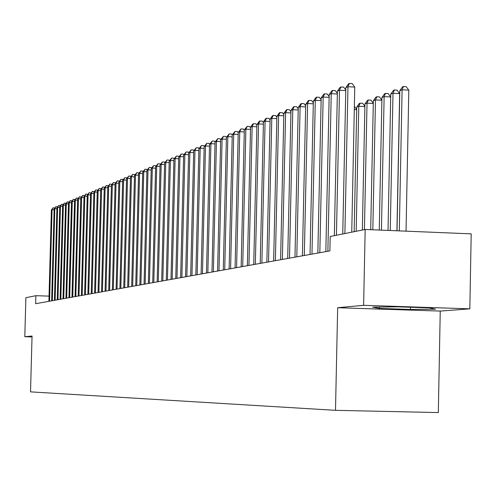 <?xml version="1.0" encoding="UTF-8"?>
<svg xmlns="http://www.w3.org/2000/svg" width="496" height="496" viewBox="0 0 496 496"><rect width="100%" height="100%" fill="white"/><g stroke="black" fill="none" stroke-linecap="round" stroke-linejoin="round"><path stroke-width="0.74" d="M469.824 308.834L363.618 305.313L337.664 307.718L440.243 311.085L469.824 308.834L471.2 233.852L365.174 229.474L330.193 236.505L329.883 250.895L35.656 303.707L35.879 295.69L25.879 297.699L24.8 336.71L32.029 336.92M440.243 311.085L438.321 412.573L335.494 410.328L30.523 391.871L32.054 336.04L24.8 336.71M363.618 305.313L365.174 229.474M337.664 307.718L335.494 410.328M49.042 296.124L35.879 295.69M397.724 306.838L372.608 307.117L379.372 308.419L410.49 309.442L435.575 309.194L429.573 307.892L397.724 306.838M410.533 307.26L410.49 309.442M379.403 307.043L379.372 308.419M54.107 209.845L52.061 209.758L49.581 301.208M51.379 210.044L53.103 207.805L52.061 209.758L51.379 210.044L48.899 301.326M53.103 207.805L54.758 207.979M56.897 208.698L54.827 208.611L52.334 300.712M54.132 208.897L55.874 206.646L54.827 208.611L54.132 208.897L51.64 300.836M55.874 206.646L57.542 206.832M59.731 207.533L57.629 207.446L55.124 300.21M56.922 207.737L58.683 205.468L57.629 207.446L56.922 207.737L54.424 300.334M58.683 205.468L60.369 205.66M62.608 206.348L60.469 206.262L57.951 299.702M59.756 206.559L61.529 204.271L60.469 206.262L59.756 206.559L57.245 299.832M61.529 204.271L63.24 204.476M65.522 205.152L63.358 205.059L60.828 299.187M62.632 205.363L64.418 203.056L63.358 205.059L62.632 205.363L60.103 299.317M64.418 203.056L66.148 203.273M68.479 203.937L66.284 203.844L63.742 298.666M65.546 204.147L67.351 201.829L66.284 203.844L65.546 204.147L63.011 298.797M67.351 201.829L69.099 202.058M71.486 202.703L69.254 202.61L66.7 298.133M68.51 202.92L70.333 200.576L69.254 202.61L68.51 202.92L65.956 298.27M70.333 200.576L72.1 200.818M74.536 201.45L72.273 201.357L69.7 297.594M71.511 201.667L73.352 199.311L72.273 201.357L71.511 201.667L68.95 297.73M73.352 199.311L75.138 199.566M77.63 200.179L75.336 200.08L72.751 297.048M74.561 200.403L76.421 198.022L75.336 200.08L74.561 200.403L71.982 297.185M76.421 198.022L78.225 198.288M80.774 198.89L78.442 198.791L75.845 296.49M77.661 199.113L79.534 196.714L78.442 198.791L77.661 199.113L75.07 296.633M79.534 196.714L81.363 196.999M83.967 197.582L81.598 197.476L78.988 295.926M80.805 197.805L82.696 195.387L81.598 197.476L80.805 197.805L78.201 296.069M82.696 195.387L84.543 195.684M87.209 196.249L84.804 196.143L82.181 295.356M83.998 196.478L85.907 194.041L84.804 196.143L83.998 196.478L81.375 295.498M85.907 194.041L87.78 194.351M90.501 194.897L88.059 194.792L85.417 294.773M87.24 195.133L89.168 192.671L88.059 194.792L87.24 195.133L84.605 294.922M89.168 192.671L91.059 192.994M93.843 193.527L91.363 193.415L88.71 294.184M90.532 193.762L92.479 191.282L91.363 193.415L90.532 193.762L87.885 294.333M92.479 191.282L94.395 191.617M97.241 192.132L94.717 192.02L92.058 293.582M93.874 192.374L95.84 189.869L94.717 192.02L93.874 192.374L91.214 293.731M95.84 189.869L97.78 190.222M100.694 190.718L98.134 190.6L95.455 292.975M97.272 190.96L99.262 188.437L98.134 190.6L97.272 190.96L94.6 293.124M99.262 188.437L101.221 188.802M104.203 189.274L101.599 189.162L98.902 292.355M100.725 189.522L102.734 186.98L101.599 189.162L100.725 189.522L98.034 292.51M102.734 186.98L104.718 187.364M107.768 187.817L105.121 187.699L102.412 291.722M104.234 188.065L106.262 185.498L105.121 187.699L104.234 188.065L101.531 291.884M106.262 185.498L108.271 185.901M111.389 186.329L108.698 186.205L105.977 291.084M107.799 186.583L109.845 183.991L108.698 186.205L107.799 186.583L105.084 291.245M109.845 183.991L111.885 184.413M115.072 184.816L112.338 184.692L109.604 290.433M111.42 185.076L113.491 182.46L112.338 184.692L111.42 185.076L108.692 290.6M113.491 182.46L115.556 182.9M118.817 183.284L116.039 183.154L113.286 289.769M115.109 183.545L117.199 180.904L116.039 183.154L115.109 183.545L112.363 289.937M117.199 180.904L119.04 180.99L119.288 181.362M122.63 181.722L119.796 181.592L117.037 289.1M118.854 181.982L120.968 179.323L119.796 181.592L118.854 181.982L116.095 289.267M120.968 179.323L122.822 179.409L123.082 179.794M126.499 180.135L123.622 180.005L120.844 288.418M122.661 180.401L124.8 177.717L123.622 180.005L122.661 180.401L119.889 288.585M124.8 177.717L126.666 177.797L126.939 178.207M130.442 178.517L127.515 178.386L124.719 287.717M126.536 178.789L128.693 176.08L127.515 178.386L126.536 178.789L123.746 287.897M128.693 176.08L130.578 176.167L130.863 176.588M134.447 176.874L131.471 176.737L128.662 287.01M130.479 177.153L132.661 174.418L131.471 176.737L130.479 177.153L127.67 287.19M132.661 174.418L134.559 174.505L134.856 174.945M138.527 175.206L135.495 175.063L132.674 286.291M134.484 175.485L136.691 172.726L135.495 175.063L134.484 175.485L131.663 286.471M136.691 172.726L138.607 172.813L138.923 173.278M142.674 173.507L139.593 173.364L136.753 285.56M138.564 173.792L140.796 171.002L139.593 173.364L138.564 173.792L135.73 285.746M140.796 171.002L142.724 171.089L143.053 171.573M146.897 171.771L143.759 171.628L140.907 284.816M142.712 172.062L144.968 169.248L143.759 171.628L142.712 172.062L139.86 285.002M144.968 169.248L146.915 169.341L147.262 169.843M151.199 170.016L148.006 169.861L145.136 284.059M146.934 170.308L149.222 167.462L148.006 169.861L146.934 170.308L144.069 284.245M149.222 167.462L151.181 167.555L151.54 168.082M155.577 168.218L152.322 168.07L149.439 283.284M151.237 168.522L153.543 165.652L152.322 168.07L151.237 168.522L148.354 283.476M153.543 165.652L155.527 165.745L155.899 166.29M160.028 166.396L156.717 166.241L153.822 282.497M155.614 166.699L157.951 163.798L156.717 166.241L155.614 166.699L152.718 282.695M157.951 163.798L159.948 163.897L160.338 164.467M164.567 164.536L161.194 164.381L158.28 281.697M160.072 164.846L162.434 161.919L161.194 164.381L160.072 164.846L157.158 281.902M162.434 161.919L164.449 162.012L164.852 162.607M169.192 162.645L165.757 162.483L162.824 280.879M164.61 162.961L167.003 160.003L165.757 162.483L164.61 162.961L161.684 281.089M167.003 160.003L169.031 160.096L169.458 160.716M173.904 160.716L170.401 160.549L167.456 280.048M169.229 161.039L171.653 158.05L170.401 160.549L169.229 161.039L166.29 280.259M171.653 158.05L173.699 158.15L174.146 158.788M178.703 158.757L175.131 158.584L172.168 279.205M173.941 159.08L176.396 156.06L175.131 158.584L173.941 159.08L170.984 279.415M176.396 156.06L178.461 156.159L178.92 156.829M183.588 156.755L179.955 156.581L176.979 278.343M178.74 157.083L181.22 154.033L179.955 156.581L178.74 157.083L175.764 278.56M181.22 154.033L183.309 154.132L183.787 154.826M188.573 154.715L184.872 154.535L181.877 277.462M183.632 155.05L186.143 151.968L184.872 154.535L183.632 155.05L180.643 277.686M186.143 151.968L188.251 152.067L188.747 152.793M193.657 152.638L189.881 152.452L186.868 276.563M188.616 152.979L191.158 149.86L189.881 152.452L188.616 152.979L185.609 276.793M191.158 149.86L193.285 149.966L193.806 150.716M198.84 150.517L194.984 150.331L191.958 275.652M193.7 150.865L196.273 147.715L194.984 150.331L193.7 150.865L190.675 275.881M196.273 147.715L198.419 147.82L198.958 148.595M204.123 148.354L200.192 148.161L197.154 274.722M198.884 148.707L201.494 145.526L200.192 148.161L198.884 148.707L195.846 274.958M201.494 145.526L203.651 145.632L204.216 146.438M209.517 146.153L205.505 145.954L202.449 273.767M204.166 146.512L206.813 143.294L205.505 145.954L204.166 146.512L201.116 274.009M206.813 143.294L208.996 143.4L209.579 144.243M215.016 143.902L210.924 143.704L207.849 272.8M209.56 144.268L212.238 141.013L210.924 143.704L209.56 144.268L206.491 273.048M212.238 141.013L214.439 141.124L215.059 142.011M220.627 141.608L216.454 141.403L213.361 271.814M215.059 141.98L217.775 138.688L216.454 141.403L215.059 141.98L211.972 272.062M217.775 138.688L220.001 138.799L220.67 139.76M226.356 139.271L222.096 139.054L218.99 270.804M220.677 139.649L223.423 136.319L222.096 139.054L220.677 139.649L217.57 271.058M223.423 136.319L225.668 136.431L226.399 137.466M232.209 136.884L227.856 136.66L224.731 269.768M226.405 137.262L229.189 133.895L227.856 136.66L226.405 137.262L223.287 270.029M229.189 133.895L231.458 134.013L232.246 135.129M238.179 134.441L233.734 134.218L230.597 268.72M232.252 134.831L235.079 131.428L233.734 134.218L232.252 134.831L229.121 268.981M235.079 131.428L237.373 131.545L238.216 132.742M244.28 131.948L239.742 131.719L236.586 267.642M238.229 132.351L241.093 128.904L239.742 131.719L238.229 132.351L235.073 267.914M241.093 128.904L243.406 129.022L244.317 130.305M250.511 129.406L245.873 129.171L242.699 266.544M244.33 129.809L247.237 126.325L245.873 129.171L244.33 129.809L241.161 266.823M247.237 126.325L249.569 126.443L250.548 127.819M256.878 126.809L252.142 126.561L248.949 265.422M250.561 127.218L252.873 123.957L253.512 123.69L252.142 126.561L250.561 127.218L247.374 265.707M253.512 123.69L255.868 123.814L256.916 125.283M263.388 124.155L258.546 123.901L255.341 264.275M256.928 124.57L259.272 121.272L259.923 120.999L258.546 123.901L256.928 124.57L253.729 264.566M259.923 120.999L262.303 121.123L263.419 122.686M270.041 121.439L265.087 121.179L261.869 263.103M263.438 121.867L265.813 118.525L266.476 118.246L265.087 121.179L263.438 121.867L260.22 263.401M266.476 118.246L268.882 118.377L270.072 120.038M276.842 118.662L271.783 118.395L268.541 261.907M270.097 119.096L272.496 115.723L273.172 115.438L271.783 118.395L270.097 119.096L266.86 262.21M273.172 115.438L275.609 115.568L276.873 117.329M283.805 115.828L278.622 115.549L275.373 260.685M276.898 116.269L279.335 112.852L280.023 112.561L278.622 115.549L276.898 116.269L273.649 260.989M280.023 112.561L282.484 112.691L283.83 114.564M290.923 112.927L285.622 112.642L282.354 259.427M283.861 113.373L286.322 109.92L287.035 109.622L285.622 112.642L283.861 113.373L280.593 259.743M287.035 109.622L289.515 109.752L290.947 111.736M298.208 109.957L292.783 109.666L289.503 258.149M290.978 110.416L293.477 106.913L294.202 106.609L292.783 109.666L290.978 110.416L287.699 258.472M294.202 106.609L296.713 106.745L298.232 108.847M305.666 106.919L300.117 106.615L296.813 256.835M298.263 107.384L300.799 103.844L301.537 103.534L300.117 106.615L298.263 107.384L294.971 257.164M301.537 103.534L304.079 103.67L305.691 105.884M356.686 109.678L354.299 109.548M354.367 106.404L356.692 109.275M313.305 103.807L307.619 103.497L304.302 255.49M305.728 104.284L308.295 100.694L309.051 100.378L307.619 103.497L305.728 104.284L302.411 255.831M309.051 100.378L311.618 100.521L313.323 102.858M356.184 231.279L358.775 106.28L356.742 107.055L354.15 231.688M364.889 106.615L358.775 106.28L360.139 103.18L362.681 103.317L364.895 106.311M356.742 107.055L359.327 103.49L360.139 103.18M321.123 100.62L315.301 100.304L311.972 254.113M313.36 101.11L315.964 97.476L316.739 97.148L315.301 100.304L313.36 101.11L310.037 254.46M316.739 97.148L319.337 97.29L321.141 99.764M364.424 229.623L367.028 103.137L364.944 103.931L362.347 230.039M373.29 103.484L367.028 103.137L368.398 100L370.965 100.142L373.29 103.28M364.944 103.931L367.561 100.322L368.398 100M329.139 97.359L323.169 97.03L319.827 252.706M321.185 97.855L323.826 94.178L324.62 93.843L323.169 97.03L321.185 97.855L317.843 253.059M324.62 93.843L327.248 93.992L329.158 96.596M372.825 229.791L375.472 99.919L373.345 100.731L370.71 229.698M381.889 100.273L375.472 99.919L376.855 96.745L379.452 96.894L381.895 100.173M373.345 100.731L375.999 97.08L376.855 96.745M337.348 94.017L331.235 93.676L327.875 251.261M329.201 94.519L331.874 90.799L332.692 90.458L331.235 93.676L329.201 94.519L325.841 251.621M332.692 90.458L335.346 90.607L337.367 93.347M390.253 230.51L392.999 93.242L390.761 94.091L388.027 230.417L390.699 96.987L384.133 96.621L381.945 97.452L379.26 230.051M381.43 230.144L384.133 96.621L385.516 93.415L388.145 93.564L390.699 96.987M381.945 97.452L384.642 93.75L385.516 93.415M345.768 90.594L339.5 90.241L336.431 235.253M337.41 91.109L340.126 87.333L340.963 86.986L339.5 90.241L337.41 91.109L334.347 235.668M340.963 86.986L343.647 87.135L345.78 90.024M396.918 230.783L399.646 93.614L392.999 93.242L394.394 89.999L397.048 90.148L399.646 93.614M390.761 94.091L393.495 90.346L394.394 89.999M351.745 232.171L354.77 87.104L347.969 86.719L344.887 233.548M345.83 87.606L348.583 83.787L349.444 83.427L347.969 86.719L345.83 87.606L342.755 233.982M349.444 83.427L352.16 83.576L354.77 87.104M406.038 231.161L408.816 90.154L402.095 89.776L399.801 90.65L397.017 230.789M399.299 230.882L402.095 89.776L403.496 86.496L406.181 86.651L408.816 90.154M399.801 90.65L402.572 86.85L403.496 86.496"/></g></svg>
